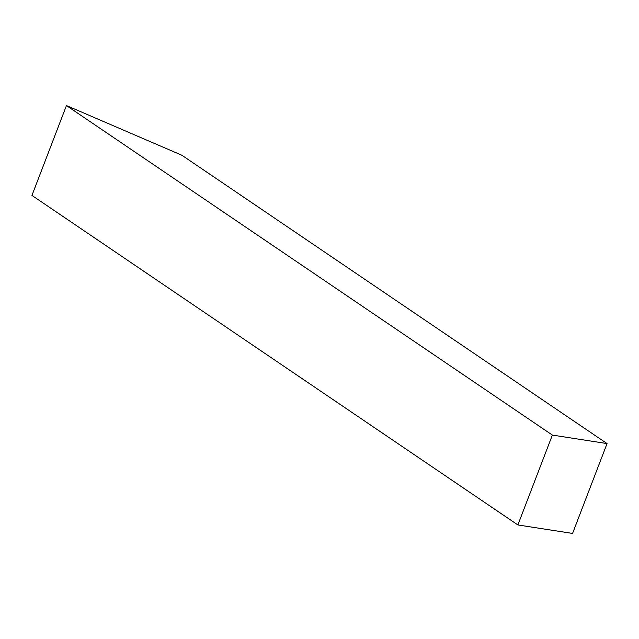 <?xml version="1.0" encoding="UTF-8"?>
<svg xmlns="http://www.w3.org/2000/svg" width="639" height="639" viewBox="0 0 639 639"><rect width="100%" height="100%" fill="white"/><g stroke="black" fill="none" stroke-linecap="round" stroke-linejoin="round"><path stroke-width="0.96" d="M607.05 443.578L552.368 435.079L517.878 524.946L572.552 533.437L607.05 443.578L572.552 533.437L517.878 524.946L31.95 195.422L517.878 524.946L552.368 435.079L66.448 105.563L31.95 195.422L66.448 105.563L552.368 435.079L607.05 443.578L181.867 155.245L607.05 443.578M181.867 155.245L66.448 105.563L181.867 155.245"/></g></svg>
